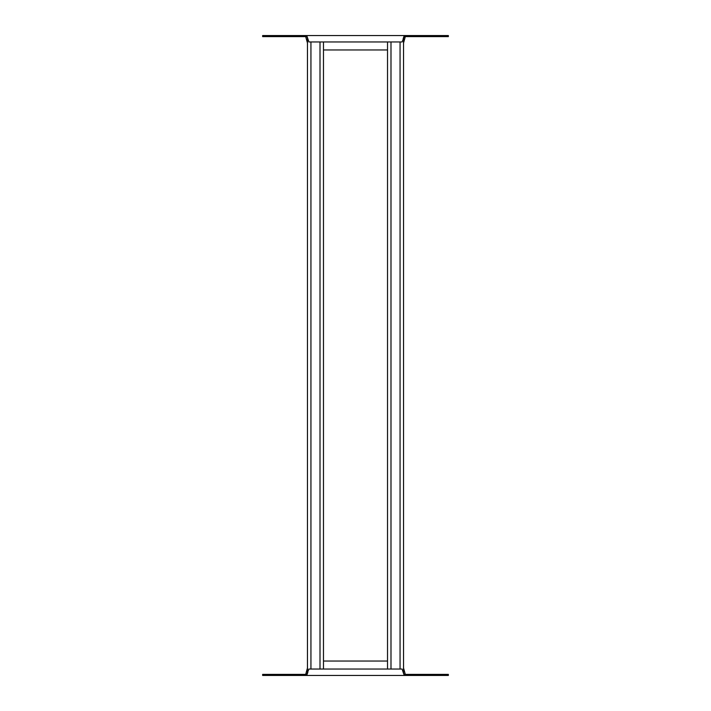 <?xml version="1.0" encoding="UTF-8"?>
<svg xmlns="http://www.w3.org/2000/svg" width="711" height="711" viewBox="0 0 711 711"><rect width="100%" height="100%" fill="white"/><g stroke="black" fill="none" stroke-linecap="round" stroke-linejoin="round"><path stroke-width="1.07" d="M320.012 41.958L320.012 669.042M323.478 41.958L323.478 669.042M307.463 37.532L307.463 673.468M310.938 41.958L310.938 669.042M400.062 41.958L400.062 669.042M403.537 37.532L403.537 673.468M387.522 41.958L387.522 669.042M390.988 41.958L390.988 669.042M307.863 672.25L306.761 675.45L262.635 675.45L262.635 674.384L306.761 674.384L306.761 675.45L448.365 675.45L448.365 674.384L404.239 674.384L404.239 675.45L402.097 669.042L308.903 669.042L306.761 674.384M307.463 668.002L305.686 674.384M405.314 674.384L403.537 668.002M387.522 661.034L323.478 661.034M403.137 672.25L404.239 674.384M403.137 38.75L404.239 35.55L448.365 35.55L448.365 36.617L404.239 36.617L404.239 35.55L262.635 35.55L262.635 36.617L306.761 36.617L306.761 35.55L308.903 41.958L402.097 41.958L404.239 36.617M403.537 42.998L405.314 36.617M305.686 36.617L307.463 42.998M323.478 49.966L387.522 49.966M307.863 38.75L306.761 36.617M288.79 675.45L288.79 674.384M422.21 675.45L422.21 674.384M422.21 35.55L422.21 36.617M288.79 35.55L288.79 36.617"/></g></svg>
